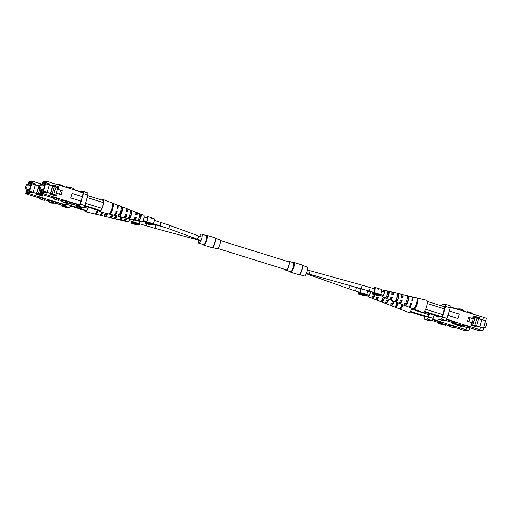 <?xml version="1.0" encoding="UTF-8"?>
<svg xmlns="http://www.w3.org/2000/svg" width="512" height="512" viewBox="0 0 512 512"><rect width="100%" height="100%" fill="white"/><g stroke="black" fill="none" stroke-linecap="round" stroke-linejoin="round"><path stroke-width="0.77" d="M373.664 292.749L372.902 292.512L372.096 293.875L378.579 295.898L378.829 295.482M373.683 293.875L374.035 293.28L380.525 295.296L380.173 295.898L373.683 293.875L373.658 292.512A2.432 0.685 -72.7 0 0 374.688 289.984A2.432 0.685 -72.7 0 0 374.566 288.211A2.432 0.685 -72.7 0 0 374.509 288.198A2.432 0.685 -72.7 0 0 373.907 288.73M372.87 292.058A2.432 0.685 -72.7 0 0 372.902 292.512M380.525 295.296L380.512 294.56A3.315 0.928 -72.7 0 0 381.574 291.315A3.315 0.928 -72.7 0 0 381.318 289.389A3.315 0.928 -72.7 0 0 381.235 289.376M378.714 289.101L379.155 288.73L378.176 288.934L377.12 288.077L374.829 287.366A3.315 0.928 -72.7 0 0 374.746 287.354A3.315 0.928 -72.7 0 0 373.606 288.634M380.512 294.56L374.022 292.538A3.315 0.928 -72.7 0 0 375.091 289.293A3.315 0.928 -72.7 0 0 374.829 287.366M372.57 291.962A3.315 0.928 -72.7 0 0 372.518 292.538L372.096 293.875M378.848 289.395L378.746 288.672M374.035 293.28L374.022 292.538M378.701 289.094L378.816 288.691M378.63 289.075L378.765 288.602L377.312 288.154L378.72 288.576M378.765 288.602L378.368 288.992M359.744 292.762L358.982 292.525L358.176 293.894L364.666 295.91L364.909 295.494M360.352 288.32A2.432 0.685 -72.7 0 0 359.987 288.742M358.95 292.07A2.432 0.685 -72.7 0 0 358.982 292.525M366.611 295.315L360.122 293.293L359.77 293.894L366.253 295.91L366.592 294.573A3.315 0.928 -72.7 0 0 367.738 290.458M366.592 294.573L360.109 292.55A3.315 0.928 -72.7 0 0 361.248 288.57M359.936 288.205A3.315 0.928 -72.7 0 0 359.686 288.646M358.65 291.974A3.315 0.928 -72.7 0 0 358.598 292.557L358.176 293.894M360.122 293.293L360.109 292.55M359.77 293.894L359.738 292.525A2.432 0.685 -72.7 0 0 360.672 290.426A2.432 0.685 -72.7 0 0 360.832 288.454M146.419 221.958L145.658 221.722L144.851 223.091L151.341 225.114L151.59 224.691M146.445 223.091L146.797 222.49L153.286 224.512L152.934 225.114L146.445 223.091L146.419 221.722A2.432 0.685 -72.7 0 0 147.45 219.2A2.432 0.685 -72.7 0 0 147.328 217.427A2.432 0.685 -72.7 0 0 147.264 217.414A2.432 0.685 -72.7 0 0 146.662 217.946M145.632 221.267A2.432 0.685 -72.7 0 0 145.658 221.722M153.286 224.512L153.274 223.776A3.315 0.928 -72.7 0 0 154.336 220.531A3.315 0.928 -72.7 0 0 154.074 218.598A3.315 0.928 -72.7 0 0 153.997 218.586M151.475 218.317L151.917 217.939L150.938 218.15L149.882 217.293L147.59 216.582A3.315 0.928 -72.7 0 0 147.507 216.57A3.315 0.928 -72.7 0 0 146.362 217.85M153.274 223.776L146.784 221.754A3.315 0.928 -72.7 0 0 147.846 218.509A3.315 0.928 -72.7 0 0 147.59 216.582M145.325 221.178A3.315 0.928 -72.7 0 0 145.28 221.754L144.851 223.091M151.61 218.611L151.501 217.882M146.797 222.49L146.784 221.754M151.456 218.31L151.571 217.907M151.386 218.285L151.52 217.818L150.074 217.363L151.482 217.792M151.52 217.818L151.13 218.208M132.467 221.965L131.706 221.728L130.899 223.098L137.389 225.114L137.632 224.698M131.674 221.274A2.432 0.685 -72.7 0 0 131.706 221.728M139.334 224.518L132.845 222.496L132.493 223.098L138.976 225.114L139.315 223.776A3.315 0.928 -72.7 0 0 140.186 221.478M139.315 223.776L132.832 221.754A3.315 0.928 -72.7 0 0 133.696 219.456M131.373 221.178A3.315 0.928 -72.7 0 0 131.322 221.754L130.899 223.098M132.845 222.496L132.832 221.754M132.493 223.098L132.461 221.728A2.432 0.685 -72.7 0 0 133.37 219.712M198.509 240.141A4.736 1.325 -72.7 0 0 198.835 243.155A4.736 1.325 -72.7 0 0 198.95 243.168A4.736 1.325 -72.7 0 0 201.574 238.829A4.736 1.325 -72.7 0 0 201.651 234.112A4.736 1.325 -72.7 0 0 201.536 234.093A4.736 1.325 -72.7 0 0 199.693 236.371M203.418 244.563A4.736 1.325 -72.7 0 0 203.52 244.614A4.736 1.325 -72.7 0 0 203.635 244.634A4.736 1.325 -72.7 0 0 206.259 240.288A4.736 1.325 -72.7 0 0 206.336 235.571L201.651 234.112M203.334 244.557L203.43 244.768A5.133 1.44 -72.7 0 0 203.77 245.107A5.133 1.44 -72.7 0 0 203.891 245.12A5.133 1.44 -72.7 0 0 206.733 240.416A5.133 1.44 -72.7 0 0 206.822 235.302A5.133 1.44 -72.7 0 0 206.694 235.29A5.133 1.44 -72.7 0 0 206.355 235.392L206.15 235.514M211.661 247.539A5.133 1.44 -72.7 0 0 211.77 247.597A5.133 1.44 -72.7 0 0 211.898 247.616A5.133 1.44 -72.7 0 0 212.237 247.507A5.133 1.44 -72.7 0 0 214.669 243.123A5.133 1.44 -72.7 0 0 215.162 238.138A5.133 1.44 -72.7 0 0 214.822 237.798L206.822 235.302M212.237 247.507L212.685 247.251A4.736 1.325 -72.7 0 0 214.925 243.206A4.736 1.325 -72.7 0 0 215.379 238.605L215.162 238.138M306.963 266.931A4.736 1.325 107.3 0 1 307.078 266.95A4.736 1.325 107.3 0 1 307.002 271.674A4.736 1.325 107.3 0 1 304.378 276.013A4.736 1.325 107.3 0 1 304.262 275.994A4.736 1.325 107.3 0 1 304.16 275.942M298.688 274.65A5.133 1.44 -72.7 0 0 298.803 274.707A5.133 1.44 -72.7 0 0 298.925 274.726A5.133 1.44 -72.7 0 0 299.27 274.618L299.712 274.362A4.736 1.325 -72.7 0 0 301.958 270.317A4.736 1.325 -72.7 0 0 302.406 265.709L302.189 265.248A5.133 1.44 -72.7 0 0 301.856 264.909L293.818 262.406A5.133 1.44 -72.7 0 0 293.69 262.387A5.133 1.44 -72.7 0 0 293.35 262.496L293.146 262.611M290.413 271.661A4.736 1.325 -72.7 0 0 290.515 271.712A4.736 1.325 -72.7 0 0 290.63 271.731A4.736 1.325 -72.7 0 0 293.254 267.386A4.736 1.325 -72.7 0 0 293.338 262.669L288.832 261.267A4.736 1.325 107.3 0 1 288.755 265.984A4.736 1.325 107.3 0 1 286.131 270.33A4.736 1.325 107.3 0 1 286.016 270.31A4.736 1.325 107.3 0 1 285.587 269.594M290.33 271.654L290.426 271.866A5.133 1.44 -72.7 0 0 290.765 272.205A5.133 1.44 -72.7 0 0 290.886 272.224A5.133 1.44 -72.7 0 0 293.728 267.52A5.133 1.44 -72.7 0 0 293.818 262.406M299.27 274.618A5.133 1.44 -72.7 0 0 301.702 270.234A5.133 1.44 -72.7 0 0 302.189 265.248M288.07 261.613A4.736 1.325 107.3 0 1 288.717 261.248A4.736 1.325 107.3 0 1 288.832 261.267M286.086 269.734A4.179 1.171 -72.7 0 0 286.182 269.779A4.179 1.171 -72.7 0 0 286.285 269.798A4.179 1.171 -72.7 0 0 288.595 265.965A4.179 1.171 -72.7 0 0 288.666 261.798A4.179 1.171 -72.7 0 0 288.57 261.786M216.979 248.787A4.736 1.325 -72.7 0 0 217.082 248.838A4.736 1.325 -72.7 0 0 217.197 248.858A4.736 1.325 -72.7 0 0 219.821 244.512A4.736 1.325 -72.7 0 0 219.898 239.795L215.258 238.349M62.957 201.69L64.986 202.323L65.331 201.094L63.309 200.461L62.214 200.224L61.862 201.453L62.957 201.69L63.309 200.461M63.155 201.914L63.162 202.323L64.474 202.323L61.862 201.453M57.99 200.301L53.35 198.803L57.99 200.301M58.496 200.301L58.848 199.072L54.797 197.811L53.702 197.568L53.35 198.803M62.515 186.208L62.726 185.459L57.574 183.962L57.389 184.614M68.998 188.23L69.21 187.482L67.181 186.848L66.086 186.611L65.901 187.264M69.651 201.914L68.928 203.142L66.291 202.323L67.021 201.094L79.866 204.819L79.616 205.242L69.542 202.106M63.162 202.323L65.798 203.142L68.928 203.142M70.547 188.71L70.522 187.482L73.158 188.301L73.184 189.53L46.701 181.286L46.253 182.874L49.491 183.885L46.253 182.874M69.21 187.482L70.522 187.482M64.986 202.323L66.291 202.323M47.162 192.256L49.267 184.858L45.619 183.725L58.394 187.699L58.086 188.435M55.635 195.014L43.482 191.226L45.619 183.725M53.011 194.195L52.8 194.931M50.355 193.248L50.118 194.099L56.403 196.051L57.158 193.402L61.21 194.669L62.323 190.765L61.837 190.765M47.117 192.237L46.874 193.088L43.629 192.077L43.174 193.664L39.552 193.664L53.549 198.106M43.61 191.226L43.629 192.077M49.261 184.89L52.755 185.978M54.477 186.509L58.298 187.699M45.747 183.725L45.99 182.874M49.254 184.73L49.491 183.885M52.493 185.741L52.736 184.896L59.021 186.854L58.266 189.504L62.323 190.765M55.149 186.688L55.392 185.843M40.979 189.126L39.552 193.664M57.914 189.504L58.266 189.504M58.637 186.854L58.394 187.699M42.17 184.934L42.502 183.763M46.701 181.286L43.078 181.286L42.387 183.725M41.062 189.152L40.154 192.352L43.066 192.352L45.517 182.598L43.258 182.598L42.259 184.96M43.597 182.707L43.258 182.598M70.944 197.946L81.082 201.107L70.784 197.946L72.211 193.498L82.349 196.653L81.082 201.107M70.784 197.946L72.211 193.498M73.178 189.389L83.238 192.518L83.245 192.947L73.184 189.53M68.979 203.059L75.994 205.242L79.616 205.242M75.859 205.203L75.885 206.304L80.422 207.718L83.661 207.718L79.117 206.298L80.371 204.179L84.909 205.594L83.661 207.718M83.386 193.581L83.347 191.462L87.885 192.877L87.93 194.995L83.386 193.581L80.371 204.179M83.347 191.462L80.07 191.533M84.909 205.594L87.93 194.995M75.885 206.304L79.117 206.298M58.669 199.699L62.061 200.755M82.202 196.608L83.245 192.947M79.866 204.819L80.922 201.107M52.736 184.896L59.021 186.854M43.174 193.664L67.021 201.094L65.331 201.094M54.957 195.603L55.597 195.136L56.576 195.443M59.514 194.138L60.595 190.336L57.35 189.325L56.237 193.229L57.126 193.504M56.237 193.229L57.12 193.53M57.35 189.325L55.597 195.136M40.877 184.538A2.176 0.608 107.3 0 1 40.928 184.55A2.176 0.608 107.3 0 1 40.89 186.72A2.176 0.608 107.3 0 1 39.686 188.717A2.176 0.608 107.3 0 1 39.635 188.71A2.176 0.608 107.3 0 1 39.674 186.541A2.176 0.608 107.3 0 1 40.877 184.538M41.389 189.254A4.205 1.178 -72.7 0 0 41.747 191.488A4.205 1.178 -72.7 0 0 41.85 191.501A4.205 1.178 -72.7 0 0 44.179 187.648A4.205 1.178 -72.7 0 0 44.25 183.462A4.205 1.178 -72.7 0 0 44.147 183.45A4.205 1.178 -72.7 0 0 42.688 185.094M58.534 188.57L55.68 187.776L53.786 194.438M57.555 188.269L57.254 189.325M52.186 193.901L54.49 186.483L52.576 185.978L50.49 193.293M50.752 193.389L52.864 185.978M50.893 193.44L52.371 193.901M45.51 183.776L45.459 182.707L43.258 182.707L42.291 184.973M52.576 185.978L49.248 184.941M58.278 187.75L54.464 186.566M41.094 189.165L40.218 192.243L43.066 192.243L45.478 183.763M40.218 192.243L40.557 192.352M134.63 217.293L136.333 217.734A3.955 1.107 107.3 0 1 134.573 220.128A3.955 1.107 107.3 0 1 134.496 220.122A3.955 1.107 107.3 0 1 134.074 218.989M132.973 219.75A4.058 1.139 -72.7 0 0 133.05 219.776A4.058 1.139 -72.7 0 0 133.126 219.782A4.058 1.139 -72.7 0 0 134.944 217.293L136.333 217.734M136.032 217.734A3.034 0.851 107.3 0 1 134.822 219.245A3.034 0.851 107.3 0 1 134.758 219.238A3.034 0.851 107.3 0 1 134.438 218.381M125.222 214.323L127.014 214.765A4.634 1.299 107.3 0 1 124.858 217.811A4.634 1.299 107.3 0 1 124.768 217.805A4.634 1.299 107.3 0 1 124.288 216.845M123.238 217.427A4.736 1.325 -72.7 0 0 123.322 217.459A4.736 1.325 -72.7 0 0 123.411 217.466A4.736 1.325 -72.7 0 0 125.626 214.323L127.014 214.765M126.624 214.765A3.398 0.954 107.3 0 1 125.197 216.627A3.398 0.954 107.3 0 1 125.12 216.614A3.398 0.954 107.3 0 1 124.8 216.083M115.808 211.36L117.094 211.61A5.357 1.504 107.3 0 1 114.522 215.347A5.357 1.504 107.3 0 1 114.419 215.334A5.357 1.504 107.3 0 1 114.074 215.027M113.498 215.104A5.414 1.517 -72.7 0 0 113.594 215.136A5.414 1.517 -72.7 0 0 113.696 215.149A5.414 1.517 -72.7 0 0 116.301 211.36L117.094 211.61M116.608 211.61A3.782 1.062 107.3 0 1 115.155 213.786M139.776 215.136L139.968 215.206A2.88 0.806 -72.7 0 0 139.738 215.539M138.56 219.315A2.88 0.806 -72.7 0 0 138.566 219.757M126.586 209.466A4.634 1.299 107.3 0 1 127.392 208.928A4.634 1.299 107.3 0 1 127.526 208.947L135.462 212.026A4.058 1.139 -72.7 0 1 135.738 214.496L137.126 214.938A3.955 1.107 107.3 0 0 136.851 212.563A3.955 1.107 107.3 0 0 136.736 212.544A3.955 1.107 107.3 0 0 135.859 213.254M135.814 213.965A3.034 0.851 107.3 0 1 136.48 213.427A3.034 0.851 107.3 0 1 136.563 213.44A3.034 0.851 107.3 0 1 136.838 214.848M117.146 205.158A5.357 1.504 107.3 0 1 117.453 205.075A5.357 1.504 107.3 0 1 117.606 205.101L126.138 208.41A4.736 1.325 -72.7 0 1 126.419 211.526L127.808 211.968A4.634 1.299 107.3 0 0 127.526 208.947M126.579 210.381A3.398 0.954 107.3 0 1 127.053 210.112A3.398 0.954 107.3 0 1 127.142 210.125A3.398 0.954 107.3 0 1 127.437 211.853M87.744 195.654L103.674 200.621L103.706 202.323A6.413 1.798 -72.7 0 0 103.13 199.488L116.813 204.794A5.414 1.517 -72.7 0 1 117.101 208.557L117.894 208.813A5.357 1.504 107.3 0 0 117.606 205.101M117.331 206.797A3.782 1.062 107.3 0 1 117.427 208.666M138.01 219.61L139.45 219.994L139.206 220.832L137.76 220.499A3.77 1.056 107.3 0 0 139.392 217.158A3.77 1.056 107.3 0 0 139.661 213.818L141.05 214.368L140.813 215.206L139.405 214.707M139.206 220.832A3.667 1.03 -72.7 0 0 140.781 217.6A3.667 1.03 -72.7 0 0 141.05 214.368M139.45 219.994A2.88 0.806 -72.7 0 0 140.55 217.6A2.88 0.806 -72.7 0 0 140.813 215.206M128.371 217.037L129.805 217.421L129.478 218.566L128.032 218.227A4.448 1.248 107.3 0 0 130.061 214.189A4.448 1.248 107.3 0 0 130.33 210.157L131.718 210.701L131.392 211.846L129.99 211.347M129.478 218.566A4.346 1.216 -72.7 0 0 131.45 214.63A4.346 1.216 -72.7 0 0 131.718 210.701M129.805 217.421A3.245 0.909 -72.7 0 0 131.13 214.63A3.245 0.909 -72.7 0 0 131.392 211.846M118.733 214.451L120.166 214.835L119.757 216.282L118.31 215.936A5.126 1.44 107.3 0 0 120.73 211.219A5.126 1.44 107.3 0 0 120.998 206.502L122.387 207.046L121.971 208.493L121.274 208.243M119.757 216.282A5.024 1.408 -72.7 0 0 122.118 211.661A5.024 1.408 -72.7 0 0 122.387 207.046M120.166 214.835A3.61 1.011 -72.7 0 0 121.702 211.661A3.61 1.011 -72.7 0 0 121.971 208.493M110.464 212.224L110.035 213.99L109.21 213.792A5.766 1.613 107.3 0 0 111.994 208.442A5.766 1.613 107.3 0 0 112.256 203.091L113.05 203.405L112.614 204.941M110.035 213.99A5.709 1.6 -72.7 0 0 112.787 208.698A5.709 1.6 -72.7 0 0 113.05 203.405M110.534 212.243A3.968 1.114 -72.7 0 0 112.243 208.826A3.968 1.114 -72.7 0 0 112.595 205.248M141.677 221.824A3.45 0.966 -72.7 0 0 141.741 221.85A3.45 0.966 -72.7 0 0 141.805 221.856A3.45 0.966 -72.7 0 0 143.706 218.72A3.45 0.966 -72.7 0 0 143.795 215.258A3.45 0.966 -72.7 0 0 143.693 215.238M103.13 199.488A6.413 1.798 -72.7 0 0 102.938 199.45A6.413 1.798 -72.7 0 0 101.939 200.077M98.669 210.573A6.413 1.798 -72.7 0 0 99.309 211.738A6.413 1.798 -72.7 0 0 99.437 211.75A6.413 1.798 -72.7 0 0 101.837 208.883L100.832 210.586L99.93 210.586A1.562 0.435 107.3 0 1 99.699 210.675L84.672 205.99M99.411 210.586L84.563 206.182M102.189 208.096A6.413 1.798 -72.7 0 0 103.61 203.104L101.837 208.883M103.706 202.323L103.718 202.739L87.187 197.587M85.562 203.315L102.086 208.461M100.832 210.586L84.896 205.619M99.93 210.586L84.755 205.856M103.718 202.739L103.61 203.104M49.005 201.696L51.027 202.323L51.379 201.094L48.256 200.224L47.91 201.453L49.005 201.696L49.35 200.467M49.203 201.914L49.21 202.323L50.522 202.323L47.91 201.453M44.032 200.307L39.398 198.803L44.032 200.307M44.544 200.307L44.896 199.078L40.838 197.811L39.744 197.574L39.398 198.803M55.699 201.914L54.976 203.149L52.339 202.323L53.062 201.094L65.907 204.819L65.658 205.242L55.59 202.106M49.21 202.323L51.846 203.149L54.976 203.149M51.027 202.323L52.339 202.323M33.21 192.256L35.315 184.864L31.667 183.725L39.782 186.189M41.677 195.014L29.53 191.232L31.667 183.725M39.059 194.202L38.848 194.938M36.403 193.248L36.16 194.099L42.445 196.058L42.816 194.765M33.158 192.243L32.922 193.088L29.677 192.077L29.222 193.67L25.6 193.67L39.597 198.106M29.658 191.232L29.677 192.077M35.309 184.89L38.803 185.978M31.795 183.725L32.038 182.88L35.539 183.885L35.296 184.736M38.541 185.747L38.784 184.896L40.128 185.376M27.021 189.133L25.6 193.67M32.038 182.88L35.539 183.885M28.218 184.941L28.55 183.763M32.294 182.88L32.749 181.286L29.126 181.286L28.435 183.725M27.11 189.158L26.202 192.352L29.114 192.352L31.565 182.598L29.299 182.605L28.307 184.966L29.306 182.707L31.571 182.726M29.645 182.707L29.299 182.605M55.027 203.059L62.035 205.242L65.658 205.242M61.907 205.203L61.933 206.304L66.47 207.718L69.702 207.718L65.165 206.304L66.413 204.186L70.957 205.6L69.702 207.718M70.957 205.6L71.462 203.827M61.933 206.304L65.165 206.304M66.413 204.186L66.714 203.142M44.717 199.706L48.102 200.762M65.907 204.819L66.387 203.142M32.749 181.286L42.355 184.282M38.784 184.896L40.154 185.325M29.222 193.67L53.062 201.094L51.379 201.094M41.005 195.61L41.645 195.136L42.624 195.443M26.925 184.544A2.176 0.608 107.3 0 1 26.976 184.55A2.176 0.608 107.3 0 1 26.938 186.72A2.176 0.608 107.3 0 1 25.734 188.717A2.176 0.608 107.3 0 1 25.683 188.71A2.176 0.608 107.3 0 1 25.715 186.541A2.176 0.608 107.3 0 1 26.925 184.544M27.437 189.261A4.205 1.178 -72.7 0 0 27.795 191.488A4.205 1.178 -72.7 0 0 27.898 191.507A4.205 1.178 -72.7 0 0 30.221 187.654A4.205 1.178 -72.7 0 0 30.298 183.462A4.205 1.178 -72.7 0 0 30.195 183.45A4.205 1.178 -72.7 0 0 28.73 185.101M41.843 194.438L41.645 195.136M40.006 193.818L39.834 194.438M38.234 193.901L39.878 188.787M36.8 193.395L38.912 185.978L36.538 193.299M38.912 185.978L39.763 186.246M36.941 193.44L38.419 193.901M31.552 183.776L31.501 182.707M38.624 185.978L35.296 184.941M27.142 189.165L26.266 192.25L29.107 192.25L31.526 183.77M26.266 192.25L26.605 192.352M120.678 217.299L122.374 217.741A3.955 1.107 107.3 0 1 120.621 220.134A3.955 1.107 107.3 0 1 120.544 220.122A3.955 1.107 107.3 0 1 120.115 218.995M119.021 219.75A4.058 1.139 -72.7 0 0 119.091 219.776A4.058 1.139 -72.7 0 0 119.174 219.789A4.058 1.139 -72.7 0 0 120.986 217.299L122.374 217.741M122.08 217.741A3.034 0.851 107.3 0 1 120.87 219.251A3.034 0.851 107.3 0 1 120.806 219.238A3.034 0.851 107.3 0 1 120.486 218.381M109.28 217.427A4.736 1.325 -72.7 0 0 109.37 217.459A4.736 1.325 -72.7 0 0 109.459 217.472A4.736 1.325 -72.7 0 0 111.546 214.65M112.608 214.906A3.398 0.954 107.3 0 1 111.245 216.627A3.398 0.954 107.3 0 1 111.168 216.621A3.398 0.954 107.3 0 1 110.848 216.083M112.973 214.989A4.634 1.299 107.3 0 1 110.906 217.818A4.634 1.299 107.3 0 1 110.816 217.805A4.634 1.299 107.3 0 1 110.336 216.845M99.539 215.104A5.414 1.517 -72.7 0 0 99.642 215.142A5.414 1.517 -72.7 0 0 99.744 215.155A5.414 1.517 -72.7 0 0 101.946 212.365M102.272 212.442A3.782 1.062 107.3 0 1 101.203 213.792M102.758 212.557A5.357 1.504 107.3 0 1 100.57 215.354A5.357 1.504 107.3 0 1 100.467 215.341A5.357 1.504 107.3 0 1 100.115 215.034M124.608 219.315A2.88 0.806 -72.7 0 0 124.614 219.763M124.058 219.616L125.491 219.994L125.254 220.838L123.802 220.499A3.77 1.056 107.3 0 0 125.203 217.907M125.254 220.838A3.667 1.03 -72.7 0 0 126.624 218.246M125.491 219.994A2.88 0.806 -72.7 0 0 126.406 218.195M114.419 217.037L115.853 217.421L115.526 218.566L114.08 218.227A4.448 1.248 107.3 0 0 115.622 215.622M115.526 218.566A4.346 1.216 -72.7 0 0 117.05 215.962M115.853 217.421A3.245 0.909 -72.7 0 0 116.736 215.885M104.781 214.451L106.214 214.835L105.805 216.282L104.352 215.942A5.126 1.44 107.3 0 0 106.029 213.338M105.805 216.282A5.024 1.408 -72.7 0 0 107.462 213.677M106.214 214.835A3.61 1.011 -72.7 0 0 107.034 213.574M96.506 212.224L96.077 213.99L95.251 213.798A5.766 1.613 107.3 0 0 97.459 210.195M96.077 213.99A5.709 1.6 -72.7 0 0 98.253 210.445M96.576 212.243A3.968 1.114 -72.7 0 0 97.766 210.291M127.725 221.824A3.45 0.966 -72.7 0 0 127.789 221.85A3.45 0.966 -72.7 0 0 127.853 221.856A3.45 0.966 -72.7 0 0 129.677 218.97M84.71 210.573A6.413 1.798 -72.7 0 0 85.357 211.738A6.413 1.798 -72.7 0 0 85.478 211.75A6.413 1.798 -72.7 0 0 87.885 208.883L86.88 210.586L85.978 210.586A1.562 0.435 107.3 0 1 85.747 210.675L70.72 205.997M85.453 210.586L70.611 206.182M88.442 207.386L88.237 208.102A6.413 1.798 -72.7 0 0 88.512 207.411M83.981 207.174L88.134 208.467L87.885 208.883M86.88 210.586L70.944 205.619M85.978 210.586L70.803 205.862M88.237 208.102L88.134 208.467M458.566 324.512L455.93 323.693L456.653 322.464L459.29 323.283L458.566 324.512L457.254 324.512L459.866 325.389L452.8 323.693L452.774 322.611M459.866 325.389L460.218 324.154L459.027 323.731M463.738 326.534L468.378 328.038L463.226 326.534L463.738 326.534L464.09 325.306L463.578 325.306L463.226 326.534M468.378 328.038L468.73 326.81L464.09 325.306M472.403 313.894L472.602 313.197L467.968 311.693L467.456 311.693L467.283 312.294M467.968 311.693L467.75 312.442M463.898 311.238L464.09 310.547L462.797 310.086M460.154 308.851L462.79 309.677L462.816 310.906L460.179 310.08L460.154 308.851L456.973 308.941M455.93 323.693L452.8 323.693M482.874 330.714L479.885 329.702L480.582 327.264L483.565 328.275L482.874 330.714L479.251 330.714L468.563 327.386M479.821 327.027L481.926 319.635L485.702 320.768L473.158 316.902M479.731 327.002L481.926 319.635M471.584 324.582L480.582 327.264M477.338 326.253L477.094 327.104L470.81 325.146L471.565 322.496L467.514 321.229L468.621 317.331L472.678 318.592L473.434 315.942L479.718 317.901L473.402 316.051M473.907 325.306L473.702 326.042M481.83 319.635L478.618 318.63M476.896 318.093L473.152 316.928M476.045 317.798L476.288 316.954M479.475 318.746L479.718 317.901M482.72 319.757L483.418 317.318L486.4 318.33L485.702 320.768M472.326 318.592L472.678 318.592M443.603 306.509L444.41 306.509L444.454 308.627L442.701 314.778L441.453 316.896L439.181 316.646M447.955 315.386L457.946 318.502L447.942 315.437M449.222 310.938L459.213 314.048L457.946 318.502M446.701 319.085L456.653 322.464M456.723 322.208L456.474 322.637L452.851 322.637L445.888 320.461M460.179 310.08L450.099 307.219M450.093 306.797L460.102 309.914L460.109 310.336M456.474 322.637L446.445 319.507M447.091 318.413L445.843 320.538L441.299 319.123L442.554 316.998L447.091 318.413L450.112 307.814L445.574 306.4L445.53 304.282L450.067 305.696L450.112 307.814M438.214 316.339L438.067 319.123L442.611 320.538L445.843 320.538M445.53 304.282L442.298 304.282L441.389 305.818M445.574 306.4L442.554 316.998M441.299 319.123L438.067 319.123M483.418 317.318L462.816 310.906M479.885 329.702L459.29 323.283M483.45 328.237L485.574 320.768M463.443 325.786L460.051 324.73M468.973 321.683L470.054 317.888L473.299 318.893L471.706 325.421M472.192 322.797L471.539 322.592M472.09 322.797L471.533 322.624M468.883 321.658L470.054 317.888M484.973 327.424A2.176 0.608 -72.7 0 0 485.024 327.45A2.176 0.608 -72.7 0 0 485.075 327.456A2.176 0.608 -72.7 0 0 486.285 325.459A2.176 0.608 -72.7 0 0 486.317 323.29A2.176 0.608 -72.7 0 0 486.266 323.283M472.896 324.992L474.797 318.33L472.941 317.658M473.504 317.837L473.21 318.867M474.605 325.498L477.005 318.093L474.669 325.517M477.005 318.093L478.63 318.598L476.518 326.022L474.893 325.517M476.717 318.093L473.139 316.979M481.818 319.686L478.605 318.682M390.682 297.056L392.429 297.504A4.058 1.139 107.3 0 1 390.611 299.994A4.058 1.139 107.3 0 1 390.49 299.968A4.058 1.139 107.3 0 1 390.099 298.739M388.998 299.366A3.955 1.107 -72.7 0 0 389.101 299.43A3.955 1.107 -72.7 0 0 389.222 299.45A3.955 1.107 -72.7 0 0 390.976 297.056L392.429 297.504M392.115 297.504A3.091 0.864 107.3 0 1 390.874 299.066A3.091 0.864 107.3 0 1 390.79 299.046A3.091 0.864 107.3 0 1 390.483 298.112M400.326 300.026L402.17 300.467A4.736 1.325 107.3 0 1 399.955 303.61A4.736 1.325 107.3 0 1 399.814 303.584A4.736 1.325 107.3 0 1 399.366 302.528M390.49 299.968L398.426 303.046A4.634 1.299 -72.7 0 0 398.566 303.072A4.634 1.299 -72.7 0 0 400.717 300.026L402.17 300.467M401.766 300.467A3.45 0.966 107.3 0 1 400.307 302.381A3.45 0.966 107.3 0 1 400.211 302.362A3.45 0.966 107.3 0 1 399.898 301.766M410.592 303.187L411.904 303.437A5.414 1.517 107.3 0 1 409.299 307.232A5.414 1.517 107.3 0 1 409.139 307.2A5.414 1.517 107.3 0 1 408.806 306.842M399.814 303.584L408.346 306.893A5.357 1.504 -72.7 0 0 408.506 306.925A5.357 1.504 -72.7 0 0 411.078 303.187L411.904 303.437M411.411 303.437A3.814 1.069 107.3 0 1 409.888 305.664M387.59 291.162A3.667 1.03 107.3 0 1 387.315 294.394A3.667 1.03 107.3 0 1 385.747 297.632L387.136 298.176A3.77 1.056 -72.7 0 0 388.768 294.842A3.77 1.056 -72.7 0 0 389.037 291.501L387.59 291.162M387.136 298.176L387.386 297.293A2.938 0.819 -72.7 0 0 388.525 294.842A2.938 0.819 -72.7 0 0 388.781 292.384L389.037 291.501M385.984 296.787L387.386 297.293M388.781 292.384L387.347 292.006M397.312 293.434A4.346 1.216 107.3 0 1 397.043 297.363A4.346 1.216 107.3 0 1 395.072 301.299L396.467 301.843A4.448 1.248 -72.7 0 0 398.496 297.805A4.448 1.248 -72.7 0 0 398.765 293.773L397.312 293.434M396.467 301.843L396.806 300.653A3.296 0.922 -72.7 0 0 398.157 297.805A3.296 0.922 -72.7 0 0 398.426 294.963L398.765 293.773M395.398 300.154L396.806 300.653M398.426 294.963L396.992 294.579M407.04 295.718A5.024 1.408 107.3 0 1 406.771 300.333A5.024 1.408 107.3 0 1 404.41 304.947L405.798 305.491A5.126 1.44 -72.7 0 0 408.224 300.774A5.126 1.44 -72.7 0 0 408.486 296.058L407.04 295.718M405.798 305.491L406.227 304A3.661 1.024 -72.7 0 0 407.795 300.774A3.661 1.024 -72.7 0 0 408.064 297.549L408.486 296.058M404.819 303.501L406.227 304M408.064 297.549L407.309 297.344M416.762 298.01A5.709 1.6 107.3 0 1 416.499 303.302A5.709 1.6 107.3 0 1 413.747 308.595L414.541 308.902A5.766 1.613 -72.7 0 0 417.331 303.552A5.766 1.613 -72.7 0 0 417.587 298.202L416.762 298.01M417.107 299.885L417.587 298.202M414.541 308.902L415.046 307.136A4 1.12 -72.7 0 0 416.8 303.61A4 1.12 -72.7 0 0 417.101 300.013M382.925 291.539A3.45 0.966 107.3 0 1 384.147 290.144A3.45 0.966 107.3 0 1 384.211 290.15L391.456 291.878A3.955 1.107 -72.7 0 1 391.776 294.259L393.222 294.701A4.058 1.139 107.3 0 0 392.909 292.224L401.184 294.195A4.634 1.299 -72.7 0 0 401.094 294.182M391.846 293.747A3.091 0.864 107.3 0 1 392.563 293.139A3.091 0.864 107.3 0 1 392.627 293.152A3.091 0.864 107.3 0 1 392.928 294.611M391.885 293.005A4.058 1.139 107.3 0 1 392.826 292.211A4.058 1.139 107.3 0 1 392.909 292.224M401.184 294.195A4.634 1.299 -72.7 0 1 401.517 297.229L402.963 297.67A4.736 1.325 107.3 0 0 402.63 294.541L411.533 296.659A5.357 1.504 -72.7 0 0 411.43 296.646M401.664 296.083A3.45 0.966 107.3 0 1 402.189 295.763A3.45 0.966 107.3 0 1 402.266 295.77A3.45 0.966 107.3 0 1 402.579 297.555M401.664 295.155A4.736 1.325 107.3 0 1 402.541 294.528A4.736 1.325 107.3 0 1 402.63 294.541M411.533 296.659A5.357 1.504 -72.7 0 1 411.872 300.384L412.704 300.64A5.414 1.517 107.3 0 0 412.358 296.858L426.643 300.262A6.413 1.798 107.3 0 1 427.29 303.117A6.413 1.798 107.3 0 1 427.194 303.898A6.413 1.798 107.3 0 1 425.773 308.896A6.413 1.798 107.3 0 1 425.421 309.677A6.413 1.798 107.3 0 1 423.014 312.544A6.413 1.798 107.3 0 1 422.829 312.512L409.139 307.2M412.109 298.547A3.814 1.069 107.3 0 1 412.23 300.493M411.885 296.966A5.414 1.517 107.3 0 1 412.256 296.845A5.414 1.517 107.3 0 1 412.358 296.858M387.654 292.8A2.938 0.819 -72.7 0 1 387.942 292.384L387.699 292.32M386.496 296.512A2.938 0.819 -72.7 0 0 386.496 296.973M382.112 294.931A2.765 0.774 -72.7 0 0 382.374 296.09A2.765 0.774 -72.7 0 0 382.451 296.102A2.765 0.774 -72.7 0 0 383.981 293.549A2.765 0.774 -72.7 0 0 384.019 290.81A2.765 0.774 -72.7 0 0 383.962 290.797A2.765 0.774 -72.7 0 0 383.149 291.61M384.211 290.15A3.45 0.966 107.3 0 1 384.179 293.562A3.45 0.966 107.3 0 1 382.266 296.755A3.45 0.966 107.3 0 1 382.163 296.736A3.45 0.966 107.3 0 1 381.888 294.867M444.384 308.858L427.296 303.533L427.29 303.117M427.29 301.427L444.416 306.758M441.555 316.717L424.442 311.386M425.421 309.677L425.664 309.261L442.758 314.579M424.019 311.917L439.994 316.896M425.664 309.261L425.773 308.896M427.194 303.898L427.296 303.533M424.269 311.616L441.222 316.896M444.608 324.518L441.971 323.699L442.701 322.464L445.338 323.29L444.608 324.518L443.302 324.518L445.914 325.389L438.842 323.699L438.822 322.611M445.914 325.389L446.259 324.16L445.075 323.731M449.786 326.541L454.426 328.038L449.274 326.541L449.786 326.541L450.131 325.306L449.626 325.306L449.274 326.541M454.426 328.038L454.771 326.81L450.131 325.306M441.971 323.699L438.842 323.699M468.422 327.872L469.613 328.275L468.922 330.714L465.933 329.702L466.541 327.565M459.891 325.286L463.315 326.234M463.296 326.56L463.142 327.104L456.858 325.146L457.011 324.602M459.955 325.312L459.744 326.048M429.107 313.504L427.91 316.582L425.229 316.646M438.106 316.717L433.99 315.437M434.003 315.392L438.118 316.672M432.742 319.091L442.701 322.464M442.771 322.214L442.522 322.637L438.899 322.637L431.93 320.467M442.522 322.637L432.493 319.514M433.139 318.419L431.891 320.538L427.347 319.123L428.595 317.005L433.139 318.419L434.099 315.059M424.256 316.346L424.115 319.123L428.653 320.538L431.891 320.538M429.555 313.645L428.595 317.005M427.347 319.123L424.115 319.123M465.933 329.702L445.338 323.29M469.498 328.237L469.645 327.718M454.611 327.386L465.299 330.714L468.922 330.714M449.485 325.792L446.099 324.736M457.581 324.774L457.754 325.427M460.653 325.504L460.806 324.966M461.075 325.05L460.717 325.517M462.694 325.555L462.547 326.022L460.941 325.517M376.723 297.062L378.477 297.504A4.058 1.139 107.3 0 1 376.659 299.994A4.058 1.139 107.3 0 1 376.538 299.974A4.058 1.139 107.3 0 1 376.141 298.746M375.046 299.373A3.955 1.107 -72.7 0 0 375.149 299.437A3.955 1.107 -72.7 0 0 375.264 299.456A3.955 1.107 -72.7 0 0 377.024 297.062L378.477 297.504M378.163 297.504A3.091 0.864 107.3 0 1 376.922 299.066A3.091 0.864 107.3 0 1 376.838 299.053A3.091 0.864 107.3 0 1 376.531 298.118M386.374 300.032L388.211 300.474A4.736 1.325 107.3 0 1 386.003 303.616A4.736 1.325 107.3 0 1 385.862 303.59A4.736 1.325 107.3 0 1 385.414 302.534M376.538 299.974L384.474 303.053A4.634 1.299 -72.7 0 0 384.608 303.072A4.634 1.299 -72.7 0 0 386.765 300.032L388.211 300.474M387.808 300.474A3.45 0.966 107.3 0 1 386.355 302.381A3.45 0.966 107.3 0 1 386.259 302.368A3.45 0.966 107.3 0 1 385.939 301.766M396.634 303.187L397.952 303.443A5.414 1.517 107.3 0 1 395.347 307.232A5.414 1.517 107.3 0 1 395.187 307.206A5.414 1.517 107.3 0 1 394.854 306.842M385.862 303.59L394.394 306.899A5.357 1.504 -72.7 0 0 394.547 306.925A5.357 1.504 -72.7 0 0 397.12 303.187L397.952 303.443M397.459 303.443A3.814 1.069 107.3 0 1 395.936 305.67M373.395 294.285A3.667 1.03 107.3 0 1 371.789 297.632L373.178 298.182A3.77 1.056 -72.7 0 0 374.842 294.733M373.178 298.182L373.434 297.293A2.938 0.819 -72.7 0 0 374.618 294.662M372.032 296.794L373.434 297.293M383.162 297.126A4.346 1.216 107.3 0 1 381.12 301.299L382.509 301.843A4.448 1.248 -72.7 0 0 384.576 297.677M382.509 301.843L382.848 300.653A3.296 0.922 -72.7 0 0 384.275 297.555M381.446 300.154L382.848 300.653M392.678 300.819A5.024 1.408 107.3 0 1 390.458 304.954L391.846 305.498A5.126 1.44 -72.7 0 0 394.093 301.363M391.846 305.498L392.269 304.006A3.661 1.024 -72.7 0 0 393.709 301.216M390.867 303.507L392.269 304.006M402.17 304.499A5.709 1.6 107.3 0 1 399.789 308.595L400.589 308.909A5.766 1.613 -72.7 0 0 402.976 304.813M400.589 308.909L401.088 307.136A4 1.12 -72.7 0 0 402.509 304.627M372.544 296.518A2.938 0.819 -72.7 0 0 372.544 296.979M369.606 291.04A2.765 0.774 -72.7 0 0 369.197 291.61M368.16 294.938A2.765 0.774 -72.7 0 0 368.422 296.09A2.765 0.774 -72.7 0 0 368.493 296.102A2.765 0.774 -72.7 0 0 369.798 294.234A2.765 0.774 -72.7 0 0 370.33 291.264M370.63 291.354A3.45 0.966 107.3 0 1 369.76 294.867A3.45 0.966 107.3 0 1 368.307 296.762A3.45 0.966 107.3 0 1 368.205 296.742A3.45 0.966 107.3 0 1 367.936 294.867M368.973 291.539A3.45 0.966 107.3 0 1 369.306 290.944M412.045 308.326A6.413 1.798 107.3 0 1 411.814 308.896A6.413 1.798 107.3 0 1 411.462 309.677A6.413 1.798 107.3 0 1 409.062 312.55A6.413 1.798 107.3 0 1 408.87 312.512L395.187 307.206M427.603 316.723L410.49 311.392M411.462 309.677L411.712 309.261L428.8 314.586M410.061 311.923L426.035 316.896M411.712 309.261L411.814 308.896M410.317 311.616L427.264 316.896M307.405 269.978L310.214 270.771L309.28 274.131L373.779 292.339M310.214 270.771L362.266 285.235L361.331 288.589M362.266 285.235L369.933 287.494A1.741 0.486 107.3 0 1 369.926 289.152A1.741 0.486 107.3 0 1 368.902 290.816M200.979 240.486L196.646 238.976A1.741 1.158 -69.8 0 0 198.394 237.555A1.741 1.158 -69.8 0 0 197.85 235.706L168.755 225.024L154.362 220.339M196.646 238.976L167.552 228.294A1.741 1.158 -69.8 0 0 169.299 226.867A1.741 1.158 -69.8 0 0 168.755 225.024M167.552 228.294L159.546 225.606A1.741 0.486 -72.7 0 0 160.576 223.942A1.741 0.486 -72.7 0 0 160.582 222.278M306.234 273.722L307.302 274.093A1.741 1.05 -70.5 0 0 308.211 273.83M359.859 292.352L354.944 290.822A1.741 0.486 -72.7 0 0 355.974 289.158A1.741 0.486 -72.7 0 0 355.981 287.494L349.267 285.274A1.741 1.05 -70.5 0 1 349.728 287.091A1.741 1.05 -70.5 0 1 348.102 288.557L307.302 274.093M146.694 223.667A1.741 0.486 107.3 0 1 146.618 223.942A1.741 0.486 107.3 0 1 145.594 225.606L155.002 228.339L155.91 224.979L153.28 224.25M194.502 238.189L194.515 239.027L155.002 228.339M54.445 199.04L54.797 197.811M58.669 184.198L58.458 184.947M67.181 186.848L66.97 187.597M40.493 199.04L40.838 197.811M459.283 325.146L459.629 323.917M467.795 327.795L468.141 326.566M472.019 312.96L471.808 313.702M463.507 310.304L463.296 311.053M470.989 324.531L471.552 324.704M445.325 325.152L445.677 323.923M453.837 327.802L454.189 326.573M306.413 273.318L309.28 274.131M201.978 237.146L197.85 235.706M369.933 287.494L374.816 289.011M381.6 291.123L384.294 291.968M387.629 293.005L388.813 293.376M397.357 296.032L398.464 296.378M147.571 218.227L144.064 217.133M140.838 216.128L139.699 215.776M131.43 213.197L130.374 212.87M122.016 210.266L121.037 209.958M159.546 225.606L153.325 223.667M146.541 221.549L143.027 220.461M139.802 219.456L138.662 219.098M135.802 218.208L134.694 217.862M130.394 216.525L129.338 216.192M126.387 215.277L125.363 214.957M120.979 213.587L120 213.286M116.365 212.154L116.032 212.051M380.57 294.451L383.264 295.29M386.592 296.326L387.776 296.698M390.733 297.619L391.885 297.978M396.32 299.36L397.427 299.706M366.65 294.464L369.306 295.296M372.64 296.333L373.824 296.704M376.781 297.619L377.933 297.978M382.368 299.36L383.469 299.706M145.594 225.606L139.373 223.667M132.582 221.555L129.075 220.461M125.85 219.456L124.71 219.104M121.843 218.208L120.742 217.869M116.442 216.525L115.386 216.198M112.435 215.277L111.411 214.957M145.222 221.843L142.694 221.056M165.658 227.616L155.91 224.979M194.515 239.027L200.832 240.819M355.981 287.494L360.896 289.024M367.686 291.142L370.342 291.968M354.944 290.822L348.102 288.557M348.826 285.114L349.267 285.274M381.318 289.389L379.117 288.704M154.074 218.598L151.878 217.914M307.078 266.95L302.291 265.459M220.333 240.512L288.666 261.798M212.442 247.392L217.082 248.838M217.843 248.493L286.182 269.779M290.515 271.712L286.016 270.31M298.803 274.707L290.765 272.205M304.262 275.994L299.469 274.502M211.77 247.597L203.77 245.107M198.835 243.155L203.52 244.614M39.635 188.71L43.315 189.856M40.928 184.55L44.608 185.696M141.741 221.85L134.496 220.122M133.05 219.776L124.768 217.805M123.322 217.459L114.419 215.334M113.594 215.136L99.309 211.738M143.795 215.258L136.851 212.563M25.683 188.71L29.357 189.856M26.976 184.55L30.656 185.696M127.789 221.85L120.544 220.122M119.091 219.776L110.816 217.805M109.37 217.459L100.467 215.341M99.642 215.142L85.357 211.738M486.317 323.29L484.979 322.867M485.024 327.45L483.782 327.059M424.166 311.744L440.698 316.896M382.163 296.736L389.101 299.43M410.214 311.75L426.746 316.896M368.205 296.742L375.149 299.437"/></g></svg>
